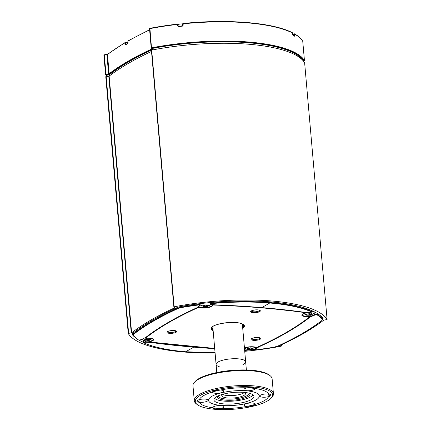 <?xml version="1.0" encoding="UTF-8"?>
<svg xmlns="http://www.w3.org/2000/svg" width="431" height="431" viewBox="0 0 431 431"><rect width="100%" height="100%" fill="white"/><g stroke="black" fill="none" stroke-linecap="round" stroke-linejoin="round"><path stroke-width="0.65" d="M219.217 366.636A14.843 4.213 -5 0 1 216.087 364.389A14.843 4.213 -5 0 1 218.032 362.029A14.843 4.213 -5 0 1 234.491 358.705A14.843 4.213 -5 0 1 245.654 361.803A14.843 4.213 -5 0 1 243.704 364.168A14.843 4.213 -5 0 1 242.96 364.561M149.428 340.167L147.278 340.883L144.552 340.846L143.981 340.609L144.293 340.609L143.976 340.086L144.536 339.757L147.257 339.272L147.785 339.687L148.851 339.407L149.422 339.639L149.137 340.215L149.6 340.161M147.246 339.256L147.278 340.883L147.127 339.143M146.028 339.612L146.147 340.975L145.942 339.72M144.293 340.609L144.24 339.703M149.083 339.321L149.137 340.215M149.589 339.391L149.422 339.639L149.39 339.272M143.943 339.72L143.976 340.086L143.787 339.876M208.41 305.94L206.26 306.656L203.534 306.619L202.963 306.382L203.276 306.382L202.958 305.859L203.518 305.531L206.239 305.046L206.772 305.46L207.839 305.18L208.405 305.417L208.119 305.988L208.582 305.935M206.228 305.029L206.26 306.656L206.11 304.916M205.011 305.385L205.129 306.753L204.93 305.493M203.276 306.382L203.222 305.477M208.065 305.094L208.119 305.988M208.572 305.164L208.405 305.417L208.372 305.046M202.926 305.493L202.958 305.859L202.769 305.649M209.057 302.67A5.598 1.589 -5 0 1 210.188 302.934M205.091 306.753L200.189 305.073A5.598 1.589 -5 0 1 200.162 305.051M200.108 304.259A5.598 1.589 -5 0 1 200.695 303.785A5.598 1.589 -5 0 1 201.266 303.505M311.505 314.522L309.35 315.244L306.624 315.201L306.058 314.969L306.36 314.608L306.048 314.441L309.329 313.633L309.862 314.043L310.929 313.763L311.494 314L311.209 314.571L311.672 314.517M309.318 313.612L309.35 315.244L309.199 313.504M308.1 313.967L308.224 315.336L308.02 314.075M306.366 314.964L306.312 314.059M311.155 313.676L311.209 314.571M311.661 313.746L311.494 314L311.462 313.628M306.015 314.08L306.048 314.441L305.859 314.231M311.823 311.209A5.598 1.589 -5 0 1 314.204 312.33A5.598 1.589 -5 0 1 314.043 312.717C312.89 314.113 311.338 314.953 309.404 315.239M252.162 348.986L248.482 349.546L246.92 348.981L247.297 349.002L247.421 348.437L251.101 347.871L251.348 348.34L252.383 348.146L252.663 348.437L252.065 349.056L255.06 346.944M249.678 349.541L251.478 349.245L251.268 348.313M249.673 348.21L249.786 349.53L249.457 348.296M248.482 349.546L248.482 349.546C247.421 349.66 246.026 349.11 244.296 347.887M247.173 348.997L247.2 349.272L246.92 348.981M247.297 349.002L247.593 348.065M252.264 348.189L251.963 349.002M252.383 348.146L252.663 348.437L252.631 348.07M212.618 304.652L212.235 304.986A0.35 0.334 155.6 0 1 212.208 304.884L212.171 304.582M244.442 347.952A6.971 1.977 -5 0 1 256.176 347.488L256.774 347.461A391.731 111.257 175 0 0 310.013 316.57A0.35 0.307 51.6 0 0 310.309 316.252L309.571 316.036A6.621 1.88 -5 0 1 302.158 314.797L302.174 314.695C302.686 314.555 300.924 314.414 306.075 312.965L306.112 312.938M310.013 316.57L309.647 316.462A6.971 1.977 -5 0 1 302.083 315.621A6.971 1.977 -5 0 1 306.037 312.954L306.112 312.777A391.731 111.257 175 0 0 213.059 305.029L212.585 305.175A6.971 1.977 -5 0 1 207.516 307.745A6.971 1.977 -5 0 1 199.316 307.276L198.718 307.303A391.731 111.257 175 0 0 145.479 338.195L145.199 338.044M212.251 305.013A6.621 1.88 -5 0 1 212.257 305.062A6.621 1.88 -5 0 1 207.09 307.373A6.621 1.88 -5 0 1 199.607 306.883L198.411 306.931A392.081 111.354 175 0 0 198.335 306.969M145.856 338.313L145.861 338.297C154.702 337.931 153.15 339.633 153.274 339.289L153.274 339.289A6.621 1.88 -5 0 1 149.288 341.395L148.867 341.627L149.304 341.993L214.692 348.426M322.528 319.673A9.347 2.656 175 0 0 323.099 318.644A9.347 2.656 175 0 0 322.884 318.153A110.309 31.328 -5 0 0 181.462 306.382A9.347 2.656 175 0 0 176.92 307.669A348.684 99.033 -5 0 0 132.942 333.19A9.347 2.656 175 0 0 132.236 334.332A9.347 2.656 175 0 0 132.452 334.822L132.365 333.815M255.308 349.32A110.309 31.328 -5 0 1 245.174 350.414M143.566 342.365A110.309 31.328 -5 0 1 138.836 339.984M133.831 336.304A110.309 31.328 -5 0 1 132.452 334.822M128.239 333.405L105.773 76.713L109.156 76.109A350.554 99.561 -5 0 1 151.502 51.44M173.882 306.904L151.4 50.238L151.69 50.088A113.348 32.19 -5 0 1 304.636 62.824L327.097 319.533A113.348 32.19 175 0 0 174.151 306.802L173.86 306.953L174.814 307.756A350.554 99.561 175 0 0 131.617 332.824L128.239 333.443A113.348 32.19 175 0 0 215.085 352.951M244.738 351.319A113.348 32.19 175 0 0 281.184 346.174L281.475 346.023L280.522 345.22A350.554 99.561 175 0 0 323.719 320.152L327.102 319.554M182.663 23.877A7.359 2.09 175 0 0 178.008 24.416A0.469 0.447 -19.2 0 0 177.524 24.109L178.025 24.502A0.469 0.447 -19.2 0 0 178.003 24.4A0.469 0.469 0 0 0 177.507 24.088L149.95 28.322A112.879 32.061 175 0 1 177.497 24.109M152.606 49.915L152.455 48.509L152.752 48.358A112.41 31.926 175 0 1 303.408 60.9L303.413 60.938M304.442 60.631L304.442 60.593A0.469 0.442 150 0 1 304.017 61.094L304.049 61.089M302.761 41.43L304.442 60.593A113.348 32.19 175 0 0 151.496 47.857L149.902 28.311A0.469 0.469 0 0 0 149.525 28.807M303.51 61.18L304.038 61.11A0.469 0.469 0 0 0 304.448 60.609L302.767 41.408A0.469 0.469 0 0 0 302.707 41.22A0.469 0.442 150 0 1 302.761 41.392A113.348 32.19 -5 0 0 294.782 34.189A0.469 0.415 -60 0 0 294.314 33.833L294.157 34.173L294.782 34.189L294.599 36.209A0.469 0.415 -60.6 0 0 294.4 35.892L292.816 35.04A0.469 0.409 117 0 1 293.021 35.364A113.348 32.19 -5 0 1 294.599 36.209M152.251 48.725L151.416 48.364A0.469 0.469 0 0 1 151.206 48.008L151.238 48.051A0.469 0.42 -57.5 0 0 151.707 48.412L151.496 47.857L151.2 48.008L149.525 28.812L149.816 28.662A113.348 32.19 -5 0 1 177.507 24.427L177.62 25.768L178.628 26.555A113.348 32.19 -5 0 1 182.356 26.151L183.207 25.16L183.089 23.506A0.469 0.447 -19.2 0 0 182.658 23.98M152.159 48.811L152.886 49.166L152.218 48.676M152.138 48.822A350.554 99.561 175 0 0 108.962 73.879L105.584 74.498A0.469 0.442 -30 0 0 106.085 74.886L104.297 55.12L106.92 54.791L108.601 73.987L109.226 74.498L107.47 54.408L106.92 54.791L107.281 54.683A350.554 99.561 -5 0 1 125.141 42.761A0.469 0.383 -120.5 0 1 125.507 42.346L125.588 42.324A0.469 0.469 0 0 0 125.308 42.389L107.308 54.408M151.227 47.96L149.525 28.812M106.694 75.08L106.818 76.465L106.689 75.064L109.657 74.515A349.622 99.297 175 0 1 152.547 49.543M106.802 76.368L105.638 74.676A0.469 0.469 0 0 1 105.579 74.482L103.898 55.281L104.307 54.78L107.174 54.441M104.307 54.78A0.469 0.469 0 0 0 103.898 55.287A0.469 0.442 150 0 1 104.291 54.802L107.303 54.408M103.898 55.287L105.584 74.466M292.53 34.264L292.417 32.923A0.469 0.404 -63.6 0 0 292.207 32.6C272.748 22.568 227.665 18.835 183.078 23.489A0.469 0.469 0 0 0 182.658 23.996L183.094 23.824A113.348 32.19 -5 0 1 292.417 32.923L293.021 35.364M292.207 32.6A0.469 0.469 0 0 1 292.466 32.971L292.423 33.036M125.259 44.097L125.895 43.994L125.777 42.658L125.141 42.761L125.259 44.097L125.793 44.722A0.469 0.383 -120.4 0 1 125.965 44.35L127.818 43.278L127.975 42.561L125.658 42.357M125.793 44.722A350.554 99.561 -5 0 1 127.646 43.644L128.045 42.621M128.282 40.735A0.469 0.383 60.3 0 0 127.921 41.144L127.932 41.284M127.969 42.841L125.777 42.658L125.588 42.324L127.969 42.524M178.181 24.944A0.469 0.447 160.8 0 1 178.245 25.143L178.251 25.16A0.469 0.469 0 0 0 178.224 25.036L178.003 24.4M182.356 26.151L182.776 25.332L182.658 23.996L182.776 25.321L182.351 25.833A112.879 32.061 175 0 0 178.644 26.237L178.628 26.555M178.644 26.237L178.143 25.844L178.025 24.502L178.251 25.149M182.351 25.833L178.628 26.216L177.62 25.768M292.606 34.502L294.157 34.173L294.136 35.848M150.861 342.187L150.688 342.446A392.506 111.478 175 0 0 193.686 347.144L185.745 351.755L193.686 347.144A392.506 111.478 175 0 0 214.708 348.657M143.954 342.925C153.942 347.3 167.853 350.247 185.686 351.766L215.064 352.709M311.354 311.818L311.651 311.424A109.76 31.172 175 0 0 269.892 302.578L269.833 301.835L269.892 302.578A109.76 31.172 175 0 0 211.944 303.122L212.03 303.548A109.409 31.075 -5 0 1 269.747 303.009L261.806 307.615L269.747 303.009A109.409 31.075 -5 0 1 311.354 311.818L311.349 311.818A1.401 0.399 -5 0 1 311.295 312.254A1.401 0.399 -5 0 1 309.911 312.529A6.896 1.956 175 0 0 309.867 312.534L304.798 312.319A392.506 111.478 175 0 0 261.806 307.615L261.806 307.615A392.506 111.478 175 0 0 215.43 304.879L210.991 304.297A6.896 1.956 175 0 0 210.964 304.291A1.401 0.399 -5 0 1 210.77 303.882A1.401 0.399 -5 0 1 212.03 303.548L211.944 303.122A1.751 0.496 175 0 0 210.258 303.769L210.964 304.291M261.692 307.61L215.43 304.879M133.901 334.073A347.79 98.78 -5 0 1 177.62 308.704A8.916 2.532 -5 0 1 181.968 307.47A109.409 31.075 -5 0 1 198.228 305.04L198.228 305.04A1.401 0.399 -5 0 1 199.591 305.094A1.401 0.399 -5 0 1 199.672 305.514A0.35 0.291 -121 0 0 199.828 305.477L200.167 304.932A1.751 0.496 175 0 0 198.141 304.609L198.082 303.898L198.141 304.609A109.76 31.172 175 0 0 181.834 307.055A9.266 2.634 175 0 0 177.313 308.337A348.14 98.877 175 0 0 133.551 333.729A9.266 2.634 175 0 0 132.856 334.876L133.136 335.517A0.35 0.329 140.5 0 0 133.438 335.63A8.916 2.532 -5 0 1 133.901 334.073A0.35 0.307 -127.7 0 1 133.551 333.729L133.454 332.797M143.792 342.731L144.137 342.947L143.787 342.672M215.064 352.693A109.409 31.075 -5 0 1 185.745 351.755A109.409 31.075 -5 0 1 144.137 342.947L144.143 342.941A1.401 0.399 -5 0 1 144.196 342.51A1.401 0.399 -5 0 1 145.581 342.23A6.896 1.956 175 0 0 145.624 342.23L150.688 342.446M141.039 339.547A0.35 0.286 -119.3 0 1 140.942 339.644C140.678 340.054 137.613 340.027 138.076 339.773A0.35 0.318 -56.8 0 0 138.297 339.817L138.292 339.817A109.409 31.075 -5 0 1 133.438 335.63M211.88 302.406L211.944 303.122M311.769 310.611L311.861 311.629A1.751 0.496 175 0 0 311.651 311.424L311.591 310.535M317.426 313.552L317.496 314.555A0.35 0.318 123.2 0 1 317.194 314.948L317.2 314.948A109.409 31.075 -5 0 1 322.054 319.134A0.35 0.329 -39.5 0 0 322.366 318.751A109.76 31.172 175 0 0 317.496 314.555L317.399 313.542M314.167 312.513L314.361 314.727A1.751 0.496 175 0 1 316.004 314.35A1.751 0.496 175 0 1 317.491 314.549A0.35 0.318 123.2 0 1 317.2 314.948A1.401 0.399 -5 0 0 316.004 314.786A1.401 0.399 -5 0 0 314.689 315.088A0.35 0.286 60.7 0 1 314.361 314.727A6.546 1.859 -5 0 1 312.906 315.33L313.154 315.724A6.896 1.956 175 0 0 314.689 315.088M256.951 347.418L256.208 348.226A6.546 1.859 -5 0 1 255.481 348.889A1.751 0.496 175 0 0 255.265 349.164C254.85 349.525 255.518 349.719 257.28 349.735L257.264 349.719A1.401 0.399 -5 0 1 255.895 349.665A1.401 0.399 -5 0 1 255.815 349.25A6.896 1.956 175 0 0 256.58 348.55L258.756 346.928A392.506 111.478 175 0 0 309.889 317.259L313.154 315.724M245.654 361.803L246.37 369.965L245.654 361.803A14.843 4.213 -5 0 0 232.19 358.781A14.843 4.213 -5 0 0 216.087 364.389L216.798 372.556L216.087 364.389A14.843 4.213 -5 0 1 223.29 360.074A14.843 4.213 -5 0 1 238.214 358.834A14.843 4.213 -5 0 1 245.654 361.803L242.346 323.983M244.512 392.431A11.917 3.383 -5 0 1 227.509 395.539A11.917 3.383 -5 0 1 222.525 394.354M223.991 403.917A20.101 5.711 -5 0 1 213.916 399.898A20.101 5.711 -5 0 1 223.673 394.047A20.101 5.711 -5 0 1 243.881 392.372A20.101 5.711 -5 0 1 253.956 396.391A20.101 5.711 -5 0 1 244.199 402.236A20.101 5.711 -5 0 1 223.991 403.917M251.284 388.078A35.056 9.956 -5 0 1 268.858 395.087A35.056 9.956 -5 0 1 251.833 405.285A35.056 9.956 -5 0 1 216.588 408.211A35.056 9.956 -5 0 1 199.014 401.202A35.056 9.956 -5 0 1 216.039 391.003A35.056 9.956 -5 0 1 251.284 388.078M249.754 393.358A16.362 4.644 -5 0 1 232.244 400.227A16.362 4.644 -5 0 1 217.531 396.175M244.684 392.447A11.917 3.383 -5 0 1 245.498 393.535A11.917 3.383 -5 0 1 232.562 398.039A11.917 3.383 -5 0 1 221.749 395.61A11.917 3.383 -5 0 1 222.358 394.397M248.978 393.153A15.424 4.38 -5 0 1 232.25 399.063A15.424 4.38 -5 0 1 218.253 395.841M255.971 399.979A25.472 7.235 175 0 0 257.986 393.891A25.472 7.235 175 0 0 233.306 390.939A25.472 7.235 175 0 0 209.509 398.131A25.472 7.235 175 0 0 224.104 405.63A25.472 7.235 175 0 0 255.971 399.979M267.489 400.938A38.795 11.017 -5 0 1 230.192 409.45A38.795 11.017 -5 0 1 197.306 404.623A38.795 11.017 -5 0 1 232.977 387.167A38.795 11.017 -5 0 1 271.131 398.163A38.795 11.017 -5 0 1 267.489 400.938M259.785 396.035A5.608 1.595 175 0 0 266.293 397.086A5.608 1.595 175 0 0 270.673 394.645A5.608 1.595 175 0 0 265.237 393.993A5.608 1.595 175 0 0 259.995 395.577A5.608 1.595 175 0 0 259.785 396.035M221.098 405.593A5.608 1.595 175 0 0 212.946 407.198A5.608 1.595 175 0 0 218.463 408.793A5.608 1.595 175 0 0 223.619 406.266A5.608 1.595 175 0 0 221.098 405.593M220.925 392.803A5.608 1.595 175 0 0 223.403 390.707A5.608 1.595 175 0 0 217.973 390.06A5.608 1.595 175 0 0 212.731 391.644A5.608 1.595 175 0 0 214.686 393.185A5.608 1.595 175 0 0 220.925 392.803M246.774 390.696A5.608 1.595 175 0 0 253.099 390.033A5.608 1.595 175 0 0 254.845 388.148A5.608 1.595 175 0 0 249.409 387.496A5.608 1.595 175 0 0 244.172 389.08A5.608 1.595 175 0 0 246.774 390.696M208.087 400.248A5.608 1.595 175 0 0 207.79 399.769A5.608 1.595 175 0 0 202.36 399.117A5.608 1.595 175 0 0 197.118 400.701A5.608 1.595 175 0 0 201.74 402.349A5.608 1.595 175 0 0 208.087 400.248M246.947 403.486A5.608 1.595 175 0 0 244.382 404.639A5.608 1.595 175 0 0 249.899 406.228A5.608 1.595 175 0 0 255.055 403.707A5.608 1.595 175 0 0 246.947 403.486M270.285 394.424A5.027 1.428 -5 0 1 270.334 394.586A5.027 1.428 -5 0 1 270.334 394.618A5.027 1.428 -5 0 1 268.836 395.76M270.059 375.66L269.1 374.922A38.795 11.017 175 0 0 231.512 370.423A38.795 11.017 175 0 0 195.275 381.381L194.456 382.27A39.727 11.281 -5 0 1 198.185 379.436A39.727 11.281 -5 0 1 236.387 370.714A39.727 11.281 -5 0 1 270.059 375.66A39.727 11.281 -5 0 1 272.128 378.833L273.437 393.789A39.727 11.281 175 0 0 243.553 385.492A39.727 11.281 175 0 0 199.494 394.392A39.727 11.281 175 0 0 194.279 400.711A39.727 11.281 175 0 0 196.347 403.89L197.306 404.623M199.052 401.471A5.027 1.428 -5 0 1 197.441 400.588A5.027 1.428 -5 0 1 197.441 400.555A5.027 1.428 -5 0 1 197.463 400.415M271.131 398.163L271.95 397.274A39.727 11.281 175 0 0 273.437 393.789M194.279 400.711L192.969 385.756A39.727 11.281 -5 0 1 194.456 382.27M242.518 325.976L242.734 325.788A16.109 4.574 175 0 0 243.526 324.742M211.745 327.522A16.109 4.574 175 0 0 212.704 328.417L211.61 327.732M148.867 340.49L148.776 339.445M148.474 340.598L148.388 339.606M144.961 340.883L144.87 339.849M144.552 340.846L144.525 340.549M207.85 306.269L207.758 305.218M207.456 306.371L207.37 305.38M203.949 306.656L203.858 305.622M203.534 306.619L203.507 306.322M310.94 314.851L310.848 313.8M310.546 314.953L310.46 313.962M307.039 315.239L306.947 314.204M306.624 315.201L306.597 314.91M251.004 349.347L250.853 347.628M247.626 349.347L247.593 348.97M211.502 327.959A20.683 5.872 175 0 0 212.278 328.147M243.111 325.448A20.683 5.872 175 0 0 243.844 325.13M212.257 305.062L212.235 304.986A0.35 0.334 155.6 0 0 212.585 305.175M199.316 307.276A0.35 0.312 -59.7 0 0 199.607 306.883M145.845 338.303A6.971 1.977 -5 0 1 153.409 339.143A6.971 1.977 -5 0 1 149.455 341.805L149.379 341.982A391.731 111.257 175 0 0 214.686 348.41M213.151 330.846A16.712 4.746 -5 0 1 213.291 326.175A16.712 4.746 -5 0 1 235.525 322.544A16.712 4.746 -5 0 1 242.718 328.26M257.91 309.878A4.865 1.385 -5 0 1 259.71 311.624A4.865 1.385 -5 0 1 253.094 312.674A4.865 1.385 -5 0 1 251.295 310.923A4.865 1.385 -5 0 1 257.91 309.878M253.471 340.328A4.865 1.385 -5 0 1 251.672 338.583A4.865 1.385 -5 0 1 258.288 337.538A4.865 1.385 -5 0 1 260.087 339.283A4.865 1.385 -5 0 1 253.471 340.328M169.442 333.335A4.865 1.385 -5 0 1 167.643 331.584A4.865 1.385 -5 0 1 174.259 330.539A4.865 1.385 -5 0 1 176.063 332.285A4.865 1.385 -5 0 1 169.442 333.335M306.112 312.777L306.29 312.491M213.059 305.029L213.162 304.722M306.037 312.954L306.565 312.486M149.137 341.751A392.081 111.354 175 0 0 149.487 341.799M198.718 307.303L198.411 306.931M145.479 338.195A0.35 0.307 -128.4 0 1 145.128 337.888M149.455 341.805L149.288 341.395M256.176 347.488A0.35 0.312 120.3 0 1 255.971 347.456L250.702 346.761L244.447 347.984M256.774 347.461L255.971 347.456M309.647 316.462L309.571 316.036M213.103 330.286A16.362 4.644 -5 0 1 211.416 328.47C210.134 323.519 241.721 319.387 244.011 325.62A16.362 4.644 -5 0 1 242.669 327.7M211.416 328.39A16.362 4.644 175 0 0 213.086 330.108M242.653 327.522A16.362 4.644 175 0 0 244 325.54M211.551 328.799A16.486 4.682 175 0 0 212.456 329.602L212.456 329.602A16.486 4.682 175 0 0 213.07 329.936M242.637 327.35A16.486 4.682 175 0 0 243.186 326.913L243.186 326.913A16.486 4.682 175 0 0 243.941 325.965M244 325.561A20.209 5.738 -5 0 1 242.54 326.213M212.973 328.799A20.209 5.738 -5 0 1 211.422 328.411M243.962 325.378A20.332 5.775 -5 0 1 242.524 326.008M212.957 328.594A20.332 5.775 -5 0 1 211.427 328.223M211.449 328.11A20.332 5.775 175 0 0 212.731 328.433M242.712 325.809A20.332 5.775 175 0 0 243.919 325.27M259.591 310.331A4.165 1.185 -5 0 1 255.545 311.791A4.165 1.185 -5 0 1 251.311 311.058M175.94 330.992A4.165 1.185 -5 0 1 169.733 332.468A4.165 1.185 -5 0 1 167.664 331.719M259.968 337.99A4.165 1.185 -5 0 1 253.762 339.466A4.165 1.185 -5 0 1 251.688 338.718M281.443 345.98L281.346 344.838M327.097 319.533L304.636 62.824M174.151 306.802L151.69 50.088M131.617 332.824L109.156 76.109M131.256 332.931L108.795 76.222M128.627 333.26L106.171 76.546M291.959 32.573A112.879 32.061 175 0 0 183.089 23.506M294.206 33.855L292.574 34.205M152.488 48.913L151.707 48.412A112.879 32.061 -5 0 1 304.017 61.094L303.494 61.159M152.886 49.861L152.752 48.358M106.764 75.942A112.879 32.061 -5 0 1 106.085 74.886L109.226 74.498A350.091 99.432 -5 0 1 152.526 49.328M109.76 75.651L109.657 74.515M109.296 74.622L109.409 75.915M107.217 76.416L107.082 74.897M293.877 35.601L294.896 35.531M182.776 25.332L183.207 25.16M126.159 44.307L125.895 43.994L126.488 44.048M127.646 43.644A0.469 0.383 -119.9 0 1 127.818 43.278M128.039 42.486L127.921 41.144A350.554 99.561 -5 0 1 149.627 30.008M292.816 35.04L292.547 34.372M148.954 341.826L145.651 341.794L145.576 340.975M145.624 342.23L145.651 341.794A6.546 1.859 -5 0 1 145.608 341.794A1.751 0.496 175 0 0 143.571 342.462L143.41 340.576M145.533 340.969L145.581 342.23M142.478 338.992L140.942 339.644A0.35 0.286 -119.3 0 1 140.802 339.671A1.401 0.399 -5 0 1 139.488 339.973A1.401 0.399 -5 0 1 138.297 339.817M196.94 307.739L196.854 307.82C175.891 317.372 158.867 327.248 145.791 337.446L142.338 339.041A6.896 1.956 175 0 0 140.802 339.671M145.791 337.446A0.35 0.307 -128 0 1 145.603 337.505L142.338 339.041M199.828 305.477L199.187 306.042C198.244 307.114 197.468 307.707 196.854 307.82L196.735 307.836A392.506 111.478 175 0 0 145.603 337.505M199.187 306.042A0.35 0.329 -151.9 0 1 198.906 306.209L196.735 307.836M199.672 305.514A6.896 1.956 175 0 0 198.906 306.209M177.62 308.704L177.233 307.535M181.968 307.47L181.769 306.328M210.705 304.178L210.991 304.297M210.856 304.297L215.349 304.873M256.58 348.55A0.35 0.329 28.1 0 1 256.208 348.226L256.143 347.521M255.815 349.25A0.35 0.291 59 0 1 255.481 348.889L255.33 347.181M312.782 313.919L312.906 315.33L310.288 316.413M309.533 316.909A0.35 0.307 52 0 0 309.889 317.259M322.054 319.134A8.916 2.532 -5 0 1 321.591 320.691A0.35 0.307 52.3 0 0 321.774 320.632L322.582 319.258A9.266 2.634 175 0 0 322.366 318.751L322.275 317.458M321.591 320.691A347.79 98.78 -5 0 1 277.871 346.061L278.076 345.964M277.871 346.061A8.916 2.532 -5 0 1 273.518 347.294L273.577 347.284M273.518 347.294A109.409 31.075 -5 0 1 257.264 349.724M244.668 350.516A1.401 0.399 -5 0 1 244.7 350.893M244.706 350.942L245.174 350.328A1.751 0.496 175 0 0 244.765 350.047L244.657 350.387M244.598 348.135L244.765 350.047A6.546 1.859 -5 0 1 244.738 350.042L244.652 350.349M244.571 348.113L244.619 350.01M253.008 394.861A19.654 5.581 -5 0 1 234.189 401.024A19.654 5.581 -5 0 1 214.584 398.222M216.087 364.389L212.779 326.569M242.734 325.788L243.698 324.926M144.563 340.479L144.498 339.752M148.873 340.14L148.808 339.429M146.109 340.98L141.206 339.299M147.327 340.878C149.266 340.598 150.812 339.757 151.971 338.362M203.545 306.252L203.486 305.525M207.855 305.913L207.796 305.202M206.314 306.651C208.248 306.371 209.795 305.531 210.953 304.135M306.635 314.835L306.576 314.107M310.945 314.495L310.886 313.784M308.181 315.336L303.279 313.66M314.204 312.33L314.204 311.753M247.766 348.803L247.701 348.054M251.849 348.959L251.79 348.334M310.293 315.061L310.201 316.51C296.706 327.183 278.932 337.495 256.887 347.445M148.738 340.555L148.867 341.627M211.405 328.293L212.456 329.602M243.186 326.913L244 325.443M211.513 327.926L212.197 328.099M243.181 325.383L243.822 325.098M259.591 310.245L258.309 309.964C255.68 309.469 251.154 310.719 251.585 310.859L251.295 310.972M167.643 331.633L167.939 331.52C167.508 331.385 172.034 330.13 174.657 330.625L175.945 330.906M251.672 338.631L251.963 338.518C251.537 338.378 256.057 337.128 258.686 337.618L259.974 337.904M281.475 346.023L281.373 344.827M173.86 306.953L151.4 50.238M128.233 333.427L105.773 76.713M152.579 49.921L152.455 48.509M302.707 41.22C301.15 38.548 298.446 36.102 294.588 33.877A0.469 0.469 0 0 0 294.254 33.823L292.568 34.184M149.605 29.728L128.093 40.773A0.469 0.469 0 0 0 127.856 41.22L127.975 42.561M200.167 304.932L200.054 303.65M143.97 342.931L143.571 342.462M138.071 339.773L133.136 335.517M210.258 303.769L210.156 302.562M132.856 334.876L132.7 333.4M255.265 349.164L255.087 347.106M261.746 307.632L304.722 312.33L309.894 312.545C311.381 312.356 312.033 312.049 311.861 311.629M257.28 349.735L273.55 347.305L277.984 346.045C295.822 337.85 310.422 329.381 321.774 320.632M245.174 350.328L245.007 348.426M322.582 319.258L322.474 317.674M268.858 395.087L268.766 394.036M199.014 401.202L198.89 399.774"/></g></svg>
